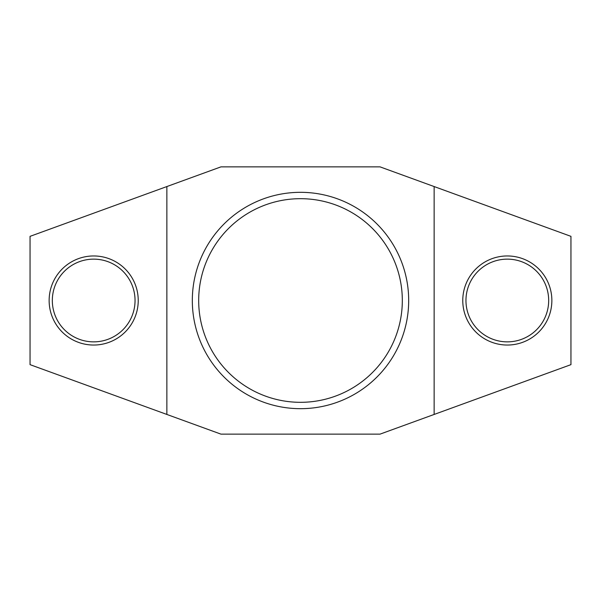 <?xml version="1.0" encoding="UTF-8"?>
<svg xmlns="http://www.w3.org/2000/svg" width="601" height="601" viewBox="0 0 601 601"><rect width="100%" height="100%" fill="white"/><g stroke="black" fill="none" stroke-linecap="round" stroke-linejoin="round"><path stroke-width="0.9" d="M49.139 300.5A44.542 44.542 0 0 0 93.688 345.042A44.542 44.542 0 0 0 138.23 300.5A44.542 44.542 0 0 0 93.688 255.958A44.542 44.542 0 0 0 49.139 300.5M52.325 300.5A41.364 41.364 0 0 0 93.688 341.864A41.364 41.364 0 0 0 135.045 300.5A41.364 41.364 0 0 0 93.688 259.136A41.364 41.364 0 0 0 52.325 300.5M462.77 300.5A44.542 44.542 0 0 0 507.312 345.042A44.542 44.542 0 0 0 551.861 300.5A44.542 44.542 0 0 0 507.312 255.958A44.542 44.542 0 0 0 462.77 300.5M465.955 300.5A41.364 41.364 0 0 0 507.312 341.864A41.364 41.364 0 0 0 548.675 300.5A41.364 41.364 0 0 0 507.312 259.136A41.364 41.364 0 0 0 465.955 300.5M192.32 300.5A108.18 108.18 0 0 0 300.5 408.68A108.18 108.18 0 0 0 408.68 300.5A108.18 108.18 0 0 0 300.5 192.32A108.18 108.18 0 0 0 192.32 300.5M198.683 300.5A101.817 101.817 0 0 0 300.5 402.317A101.817 101.817 0 0 0 402.317 300.5A101.817 101.817 0 0 0 300.5 198.683A101.817 101.817 0 0 0 198.683 300.5M434.132 414.45L570.95 364.649L570.95 236.351L380.042 166.868L220.958 166.868L30.05 236.351L30.05 364.649L220.958 434.132L380.042 434.132L434.132 414.45L434.132 186.55M166.868 186.55L166.868 414.45"/></g></svg>
